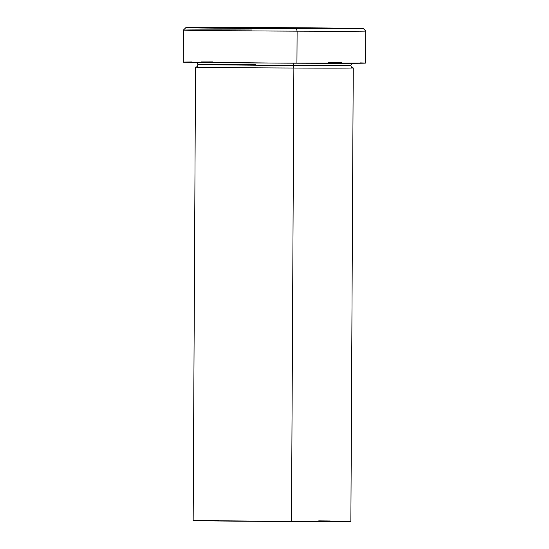 <?xml version="1.0" encoding="UTF-8"?>
<svg xmlns="http://www.w3.org/2000/svg" width="549" height="549" viewBox="0 0 549 549"><rect width="100%" height="100%" fill="white"/><g stroke="black" fill="none" stroke-linecap="round" stroke-linejoin="round"><path stroke-width="0.82" d="M297.105 31.149L296.508 28.672A88.718 0.467 -179.7 0 1 185.885 27.642A88.718 0.467 -179.7 0 1 252.684 27.539L188.451 27.546L215.29 28.143L363.225 28.589L252.684 27.539A88.718 0.467 -179.7 0 1 363.314 28.569A88.718 0.467 -179.7 0 1 296.508 28.672L297.105 31.149A91.182 0.48 -179.7 0 1 183.4 30.092A91.182 0.48 0.3 0 0 297.105 31.149L296.934 63.19L297.105 31.149A91.182 0.48 0.3 0 0 365.764 31.046A91.182 0.48 -179.7 0 1 297.105 31.149M293.269 65.557A2.464 0.611 90.2 0 1 293.749 63.176A2.464 0.611 -89.8 0 0 293.269 65.557L350.797 65.468L293.269 65.557A2.464 0.611 -89.8 0 0 293.866 68.035A2.464 0.611 90.2 0 1 293.269 65.557L198.011 64.672L293.269 65.557M293.427 67.232L293.866 68.035A78.857 0.412 -179.7 0 1 195.533 67.122A78.857 0.412 -179.7 0 1 195.952 67.081M195.533 67.122L193.159 520.555A78.857 0.412 0.3 0 0 291.492 521.468L293.866 68.035L291.492 521.468L193.234 520.534M185.885 27.642L183.407 30.092A91.182 0.48 -179.7 0 1 252.066 29.989M183.4 30.092L183.236 62.126A91.182 0.48 0.3 0 0 296.934 63.19A91.182 0.48 0.3 0 0 365.6 63.087L365.764 31.046L363.314 28.569M193.962 520.5L200.591 520.418M208.483 520.39L218.818 520.383M318.729 520.877L330.23 520.994M346.158 521.214L349.974 521.31M350.763 521.358L291.492 521.468A78.857 0.412 0.3 0 0 350.873 521.378L353.247 67.946A78.857 0.412 -179.7 0 1 293.866 68.035M365.469 63.06L279.263 63.108L183.325 62.106M184.169 62.064L191.827 61.968M200.955 61.941L212.902 61.934M328.432 62.504L341.725 62.634M360.137 62.895L364.557 63.005M352.829 67.904A78.857 0.412 -179.7 0 1 353.247 67.946M255.539 64.583L198.011 64.672C196.981 67.952 196.672 66.374 195.883 67.088M352.197 63.265L350.797 65.468C351.799 68.755 352.081 67.184 352.897 67.911M196.631 62.449L198.011 64.672"/></g></svg>
